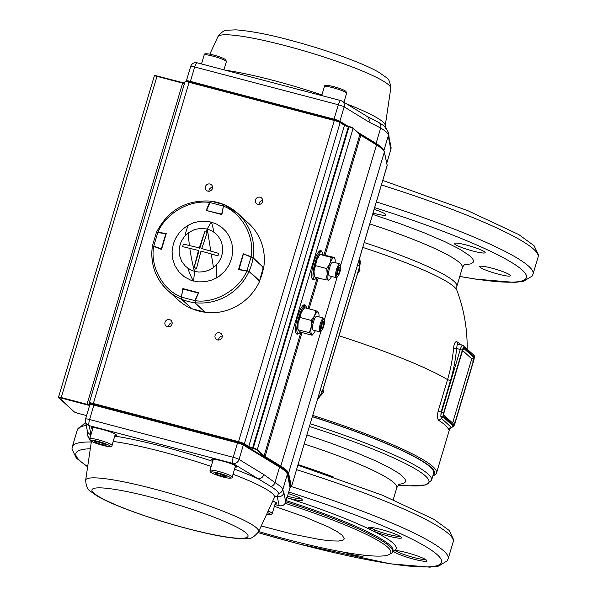 <?xml version="1.0" encoding="UTF-8"?>
<svg xmlns="http://www.w3.org/2000/svg" width="597" height="597" viewBox="0 0 597 597"><rect width="100%" height="100%" fill="white"/><g stroke="black" fill="none" stroke-linecap="round" stroke-linejoin="round"><path stroke-width="0.9" d="M359.379 267.478L359.954 270.426L358.812 269.381M359.954 270.426L357.782 272.851M322.999 389.52L323.567 392.468L322.432 391.431M323.567 392.468L320.425 395.915M261.24 525.979L292.187 534.061L320.089 539.584L330.663 540.852L338.409 541.046L343.044 540.158L344.327 538.897L342.357 535.322L337.059 531.554L328.701 527.076L304.164 516.674L274.396 506.316M438.847 420.445L441.496 418.415L451.384 427.437L453.205 426.116L443.34 417.116L441.496 418.415L440.817 416.296A1.784 1.127 2.6 0 0 443.108 415.699A3.567 0.888 -75.3 0 1 443.616 412.945L441.101 412.042L450.444 380.692A159.929 153.578 -47.6 0 0 456.571 348.484L460.272 349.461L441.579 412.169A5.351 1.336 104.7 0 0 440.832 416.064A5.351 1.336 104.7 0 0 440.817 416.296L441.101 412.042L438.198 410.997C437.049 415.766 437.265 418.922 438.847 420.445A160.444 20.111 16.6 0 1 448.601 429.347L449.384 428.333M458.339 344.148A2.672 2.433 122.8 0 1 457.018 341.835C455.295 341.245 454.145 343.282 453.578 347.961A2.672 0.463 4.9 0 0 456.571 348.484L457.183 344.976L458.765 344.297M374.147 209.353A16.044 2.015 16.6 0 1 385.938 214.927A16.044 2.015 16.6 0 1 383.528 215.271A16.044 2.015 16.6 0 1 373.021 213.136M466.473 245.046A16.044 2.015 16.6 0 1 485.16 252.643A16.044 2.015 16.6 0 1 473.085 251.076A16.044 2.015 16.6 0 1 454.407 243.479A16.044 2.015 16.6 0 1 466.473 245.046M503.375 271.814A16.044 2.015 16.6 0 1 510.465 275.739A16.044 2.015 16.6 0 1 502.226 275.105A16.044 2.015 16.6 0 1 486.801 270.493A16.044 2.015 16.6 0 1 479.712 266.568A16.044 2.015 16.6 0 1 487.95 267.202A16.044 2.015 16.6 0 1 503.375 271.814M433.056 475.272A158.66 19.888 -163.4 0 0 312.358 416.602M312.716 415.408A160.444 20.111 16.6 0 1 436.511 473.04A160.444 20.111 16.6 0 1 432.907 475.779M258.658 531.569A139.399 17.477 -163.4 0 0 285.933 539.136A139.399 17.477 -163.4 0 0 389.087 554.546L390.856 553.613A140.832 17.656 -163.4 0 0 392.572 551.8A140.832 17.656 -163.4 0 0 389.513 546.255A140.832 17.656 -163.4 0 0 285.829 501.831M286.679 497.667C320.686 508.651 348.223 519.121 369.289 529.069L373.774 531.263A17.477 2.194 -163.4 0 0 399.02 538.181A17.477 2.194 -163.4 0 0 401.587 537.501A17.477 2.194 -163.4 0 0 381.289 529.524A17.477 2.194 -163.4 0 0 370.774 527.442A17.477 2.194 -163.4 0 0 368.356 527.591A17.477 2.194 -163.4 0 0 369.289 529.069L370.976 528.017A16.044 2.015 16.6 0 1 370.177 527.405M394.841 550.486L393.468 551.135A17.477 2.194 -163.4 0 0 413.803 559.188A17.477 2.194 -163.4 0 0 426.9 560.59A17.477 2.194 -163.4 0 0 406.602 552.613A17.477 2.194 -163.4 0 0 394.841 550.486C399.557 547.165 392.535 540.755 373.774 531.263L375.095 530.024L370.976 528.017M393.736 550.815L394.587 550.524M312.328 416.713A157.772 19.776 16.6 0 1 430.228 467.048A157.772 19.776 16.6 0 1 433.661 473.249L431.556 480.301A157.772 19.776 -163.4 0 0 428.131 474.093A157.772 19.776 -163.4 0 0 310.224 423.766M425.474 559.434A16.044 2.015 16.6 0 1 413.915 557.553A16.044 2.015 16.6 0 1 395.49 550.494M400.169 536.345A16.044 2.015 16.6 0 1 398.266 536.375A16.044 2.015 16.6 0 1 375.095 530.024M300.948 498.622A16.044 2.015 16.6 0 1 287.493 496.234M343.544 552.135A17.477 2.194 -163.4 0 0 363.469 555.531A17.477 2.194 -163.4 0 0 363.058 555.068M287.038 497.771A17.477 2.194 -163.4 0 0 302.373 499.779A17.477 2.194 -163.4 0 0 302.045 499.398A17.477 2.194 -163.4 0 0 288.284 493.6M362.797 247.419A128.355 16.089 16.6 0 1 456.892 290.336A160.444 160.444 0 0 1 467.145 349.006M452.399 422.863A1.784 0.448 104.7 0 0 453.033 421.549L471.227 360.528A1.784 0.448 104.7 0 0 471.361 358.498L462.571 350.476M443.616 412.945L462.309 350.23A3.567 0.888 -75.3 0 1 464.056 347.514L473.973 356.566A3.567 0.888 -75.3 0 1 473.697 360.625L455.004 423.34A3.567 0.888 -75.3 0 1 454.004 425.639A1.784 1.425 34.8 0 1 453.78 426.251M448.601 429.347L453.802 426.221L455.004 423.34M464.056 347.514A1.784 1.709 132.4 0 0 462.891 345.379A5.351 1.336 104.7 0 0 462.735 345.29L458.078 343.999A2.672 2.433 122.8 0 1 458.071 343.999M389.087 554.546A139.399 17.477 -163.4 0 0 387.759 547.262A139.399 17.477 -163.4 0 0 285.209 503.316M340.588 265.814A5.903 1.47 104.7 0 0 337.917 268.419A5.903 1.47 104.7 0 0 336.73 276.075A5.903 1.47 104.7 0 0 337.947 276.217A5.903 1.47 104.7 0 0 340.081 271.314A5.903 1.47 104.7 0 0 340.633 266.001A5.903 1.47 104.7 0 0 340.588 265.814M340.424 265.046A7.134 1.776 104.7 0 0 340.38 264.792A7.134 1.776 104.7 0 0 340.327 264.568A7.134 1.776 104.7 0 0 339.805 263.874A7.134 1.776 104.7 0 0 336.656 268.986A7.134 1.776 104.7 0 0 335.656 276.971A7.134 1.776 104.7 0 0 336.178 277.665A7.134 1.776 104.7 0 0 337.133 277.142L324.387 319.85M338.88 267.628L337.536 271.21L337.312 274.523L338.432 274.254L339.775 270.68L340.006 267.359L338.88 267.628M337.917 270.187L339.775 270.68M337.35 273.971L338.432 274.254M324.253 324.067A5.903 1.47 104.7 0 0 324.462 320.238A5.903 1.47 104.7 0 0 322.753 320.529A5.903 1.47 104.7 0 0 320.723 326.298A5.903 1.47 104.7 0 0 321.776 330.454A5.903 1.47 104.7 0 0 324.253 324.067M324.462 320.238L324.216 319.037A7.134 1.776 104.7 0 0 323.634 318.111A7.134 1.776 104.7 0 0 319.693 326.358A7.134 1.776 104.7 0 0 320.007 331.902A7.134 1.776 104.7 0 0 320.962 331.38L321.776 330.454M323.753 321.402L322.529 322.179L321.261 325.962L321.223 328.962L322.447 328.178L323.716 324.402L323.753 321.402M321.94 323.932L323.716 324.402M321.231 327.857L322.447 328.178M219.412 473.861L225.076 475.764L226.36 476.928L221.972 476.19L216.308 474.287L215.032 473.123L219.412 473.861M222.368 474.854L221.972 476.19M216.577 473.384L216.308 474.287M99.199 442.243L104.863 444.146L106.139 445.31L101.751 444.571L96.087 442.668L94.811 441.504L99.199 442.243M102.154 443.235L101.751 444.571M96.363 441.765L96.087 442.668M312.097 335.223L311.694 334.223A11.589 2.888 104.7 0 0 313.582 333.566L312.097 335.223L300.851 332.268L298.5 330.753L298.09 329.745L309.343 332.708L311.261 326.828L311.246 320.432L314.552 315.806L315.91 310.671L304.657 307.716L301.358 312.335L299.993 317.47L311.246 320.432M304.045 308.388L303.179 309.373A11.589 2.888 104.7 0 0 301.358 312.335A11.589 2.888 -75.3 0 0 298.075 323.358A11.589 2.888 -75.3 0 0 297.903 329.44L298.075 323.358L299.993 317.47M318.671 313.186L318.261 312.186L315.91 310.671M318.992 316.888A11.589 2.888 104.7 0 0 318.858 313.5A11.589 2.888 104.7 0 0 318.261 312.186A11.589 2.888 104.7 0 0 314.552 315.806A11.589 2.888 104.7 0 0 311.261 326.828A11.589 2.888 104.7 0 0 311.694 334.223L309.343 332.708M316.992 316.425A7.134 1.776 104.7 0 0 316.029 316.626A7.134 1.776 104.7 0 0 313.253 322.753A7.134 1.776 104.7 0 0 312.656 329.454A7.134 1.776 104.7 0 0 312.955 329.984M313.582 333.566A11.589 2.888 104.7 0 0 315.365 330.678M314.432 276.918L314 271.023A11.589 2.888 -75.3 0 0 314.067 275.202L314.432 276.918L325.686 279.881L327.193 274.493L326.76 268.59L329.977 263.262L331.253 257.419L320.007 254.464L316.791 259.792L315.514 265.628L326.76 268.59M320.022 254.367L319.35 255.135A11.589 2.888 104.7 0 0 316.791 259.792A11.589 2.888 -75.3 0 0 314 271.023L315.514 265.628M320.738 254.27L334.663 257.538L331.253 257.419M329.096 280L325.686 279.881M332.857 262.053A7.134 1.776 104.7 0 0 332.201 262.389A7.134 1.776 104.7 0 0 329.425 268.516A7.134 1.776 104.7 0 0 328.828 275.217A7.134 1.776 104.7 0 0 329.432 275.874M335.156 262.65A11.589 2.888 104.7 0 0 335.029 259.262A11.589 2.888 104.7 0 0 333.932 257.732A11.589 2.888 104.7 0 0 329.977 263.262A11.589 2.888 104.7 0 0 327.193 274.493A11.589 2.888 104.7 0 0 328.357 280.194A11.589 2.888 104.7 0 0 329.753 279.321A11.589 2.888 104.7 0 0 331.529 276.441M193.6 281.075L194.57 271.389L190.622 269.919L185.473 266.307L181.66 261.307L179.503 255.352L179.078 251.121L179.496 246.822L181.16 241.673L184.003 237.039L188.742 232.531L194.525 229.547L200.853 228.338L207.196 229.017L211.181 222.091L216.674 224.144L221.636 227.263L225.83 231.293L229.151 236.128L231.83 242.964L232.74 250.315L231.837 257.755L229.173 264.822L224.905 271.083L219.293 276.18L212.651 279.814L205.398 281.747L197.988 281.881L190.786 280.18L184.324 276.777L178.951 271.866L174.958 265.732L172.623 258.74L172.07 251.352L173.331 243.957L175.608 238.337L178.899 233.255L183.107 228.852L188.04 225.338L193.532 222.823L199.376 221.412L205.308 221.166L211.181 222.091M199.241 247.904L183.376 244.083L199.241 247.904L204.756 231.74L206.025 232.024L207.196 229.017L211.144 230.494L214.711 232.733L217.726 235.628L220.106 239.106L221.741 242.986L222.584 247.165L222.271 253.591L221.039 257.732L219.032 261.598L216.315 265.031L213.025 267.881L209.248 270.06L204.114 271.702L198.786 272.06L194.57 271.389L195.301 267.986L196.57 268.269L200.988 251.106L211.248 253.949A68.192 1.522 80.6 0 0 213.487 267.538M206.025 232.024L207.263 232.405L201.749 248.568L218.703 253.382L217.95 255.919L211.248 253.949M201.749 248.568L218.703 253.382M199.786 248.404L204.756 231.74M198.488 250.449L199.032 250.949L194.062 267.605L198.488 250.449L182.615 246.628L183.376 244.083M194.062 267.605L195.301 267.986M152.571 246.113L153.69 246.382M161.638 249.068L161.242 249.352L161.309 248.956L153.772 246.031L157.772 232.606L156.369 232.531L157.906 232.33L156.787 232.39M166.227 233.658L157.772 232.606L166.22 233.688M165.832 233.785L166.242 233.934L165.832 233.785L161.309 248.956M194.861 302.627L195.204 300.784M205.308 312.194L192.122 308.821L181.63 299.254A52.058 49.991 132.4 0 0 188.003 301.41A52.058 49.991 132.4 0 0 194.637 302.679L205.107 312.231A52.058 49.991 132.4 0 1 198.473 310.962A52.058 49.991 132.4 0 1 192.1 308.806L181.533 299.194L181.391 297.164L182.906 289L198.428 292.754L194.891 300.642L181.675 297.164L181.63 299.254L181.391 297.164L182.891 289.023L181.406 297.157M198.114 292.955L182.898 289.038L183.339 288.747L198.271 292.679M263.516 267.575L262.859 267.508L263.516 267.575A52.058 49.991 132.4 0 1 261.979 274.292A52.058 49.991 132.4 0 1 259.576 280.784L249.106 271.225A52.058 49.991 132.4 0 0 251.509 264.74A52.058 49.991 132.4 0 0 253.046 258.023L263.516 267.575L252.941 257.717L243.673 253.941L251.009 257.128L247.009 270.553L248.904 271.419M251.203 256.867L243.419 253.934L238.957 269.792L238.688 269.359L243.382 253.971M259.576 280.784L258.911 280.739L259.389 280.971M238.949 269.381L246.994 270.904M210.502 201.376L206.659 210.204L209.883 202.517L223.106 205.995L223.882 204.577M206.39 210.345L209.629 202.45M206.614 210.562L221.614 214.136L221.584 214.547L223.442 206.077M181.346 297.022L182.898 288.582L198.592 292.709L195.249 300.679C214.89 303.776 239.188 289.746 246.852 270.889L238.501 269.672L243.248 253.74L251.061 256.77C254.934 236.919 241.927 213.077 223.435 206.137L221.883 214.577L206.189 210.45L209.532 202.48C189.891 199.391 165.593 213.42 157.921 232.278L166.279 233.494L161.526 249.427L153.72 246.389C149.84 266.24 162.854 290.082 181.346 297.022L181.384 299.149L192.055 308.783M153.72 246.389L152.429 246.083A52.058 49.991 -47.6 0 0 167.667 290.366A52.058 49.991 -47.6 0 0 181.384 299.149M192.04 308.873A52.058 49.991 -47.6 0 1 178.324 300.09L167.667 290.366C155.235 278.374 150.138 263.59 152.384 246.024L152.429 246.083M157.921 232.278L156.489 232.27C168.063 210.107 186.085 199.719 210.54 201.092L210.622 201.137M209.532 202.48L210.607 201.122M224.129 204.681L237.845 213.465A52.058 49.991 -47.6 0 0 224.129 204.681L223.435 206.137M251.061 256.77L253.083 257.747L263.493 267.374M195.249 300.679L194.906 302.709L205.562 312.432A52.058 49.991 -47.6 0 0 259.65 281.202L248.994 271.478L246.852 270.889M263.74 267.471A52.058 49.991 -47.6 0 0 248.501 223.181L237.845 213.465A52.058 49.991 -47.6 0 1 253.083 257.747M322.88 254.501A14.261 3.552 104.7 0 0 321.992 251.934A14.261 3.552 104.7 0 0 321.582 251.703A14.261 3.552 104.7 0 0 314.761 263.702A14.261 3.552 104.7 0 0 313.91 279.053A14.261 3.552 104.7 0 0 314.328 279.292A14.261 3.552 104.7 0 0 316.791 277.545M306.642 308.239A14.261 3.552 104.7 0 0 305.828 306.171A14.261 3.552 104.7 0 0 305.41 305.94A14.261 3.552 104.7 0 0 298.59 317.94A14.261 3.552 104.7 0 0 297.739 333.29A14.261 3.552 104.7 0 0 298.157 333.529A14.261 3.552 104.7 0 0 300.433 332.036M212.607 187.264A3.746 3.597 -47.6 0 0 208.957 191.264M262.695 200.443A3.746 3.597 -47.6 0 0 259.046 204.435M207.883 191.144A3.746 3.597 -47.6 0 0 211.465 184.824A3.746 3.597 -47.6 0 0 205.778 185.868A3.746 3.597 -47.6 0 0 207.883 191.144M257.971 204.323A3.746 3.597 -47.6 0 0 261.561 197.995A3.746 3.597 -47.6 0 0 255.867 199.047A3.746 3.597 -47.6 0 0 257.971 204.323M167.458 326.738A3.746 3.597 -47.6 0 0 171.048 320.417A3.746 3.597 -47.6 0 0 165.354 321.462A3.746 3.597 -47.6 0 0 167.458 326.738M217.554 339.917A3.746 3.597 -47.6 0 0 221.136 333.589A3.746 3.597 -47.6 0 0 215.442 334.641A3.746 3.597 -47.6 0 0 217.554 339.917M172.182 322.865A3.746 3.597 -47.6 0 0 168.541 326.857M222.271 336.036A3.746 3.597 -47.6 0 0 218.629 340.029M321.828 251.815A15.156 3.776 104.7 0 0 320.805 250.576A15.156 3.776 104.7 0 0 313.828 262.382A15.156 3.776 104.7 0 0 313.097 279.889A15.156 3.776 104.7 0 0 314.597 279.321M320.141 251.33A15.156 3.776 104.7 0 0 319.873 250.747M305.664 306.052A15.156 3.776 104.7 0 0 304.634 304.813A15.156 3.776 104.7 0 0 297.657 316.619A15.156 3.776 104.7 0 0 296.925 334.126A15.156 3.776 104.7 0 0 298.425 333.559M303.977 305.567A15.156 3.776 104.7 0 0 303.701 304.985M296.194 333.522A15.156 3.776 104.7 0 0 296.716 333.148M312.365 279.277A15.156 3.776 104.7 0 0 312.888 278.911M357.349 131.982L376.065 143.437L380.662 128.019L368.961 122.049A5.351 4.798 121.5 0 0 367.036 116.385L379.356 122.81A98.587 12.358 16.6 0 1 384.513 126.474A98.587 12.358 16.6 0 1 384.759 126.691M375.625 143.996A0.888 0.798 -58.5 0 0 376.065 143.437A101.617 12.738 16.6 0 1 381.632 147.429A101.617 12.738 16.6 0 1 383.871 150.556L388.468 135.138A5.351 5.291 168.6 0 0 388.58 132.601L389.125 137.81A5.351 5.291 168.6 0 1 389.125 137.81L389.125 137.81A5.351 5.291 168.6 0 1 389.013 140.347L388.468 135.138A101.617 12.738 -163.4 0 0 380.662 128.019A5.351 4.798 121.5 0 0 379.356 122.81M278.5 493.443L277.269 496.495A5.351 5.291 -11.4 0 0 283.911 492.891L282.769 489.697A101.617 12.738 -163.4 0 0 274.963 482.577L263.867 474.6L239.054 459.414L243.345 445.011L279.56 467.167L274.963 482.577A5.351 4.798 -58.5 0 1 270.926 486.533A98.587 12.358 16.6 0 1 276.329 490.413A98.587 12.358 16.6 0 1 278.5 493.443A5.351 5.291 -11.4 0 0 282.769 489.697L287.358 474.287L290.052 487.622L285.754 502.032L283.911 492.891M89.744 439.519A98.587 12.358 16.6 0 1 89.49 438.81L91.02 434.75M90.998 434.646L89.177 425.616L232.823 463.391L270.926 486.533M85.595 418.96L89.863 404.639A5.351 0.672 16.6 0 1 89.863 404.594L85.572 418.997A5.351 5.351 0 0 0 85.453 421.586L85.453 421.586A5.351 5.291 -11.4 0 0 89.177 425.616A5.351 1.336 -75.3 0 1 89.595 419.519L93.886 405.117L237.531 442.899L233.233 457.302L89.595 419.519A5.351 0.672 -163.4 0 0 85.572 418.997A5.351 0.672 -163.4 0 0 85.565 419.049A5.351 5.291 -11.4 0 0 85.453 421.586L87.296 430.721A5.351 5.291 -11.4 0 0 90.968 434.735M234.539 469.13A100.908 12.649 -163.4 0 1 257.628 478.578A5.351 4.798 -58.5 0 0 263.867 474.6M357.64 264.717L359.588 266.493L322.193 391.916A14.261 13.694 132.4 0 1 317.634 398.908M359.558 258.292A14.261 13.694 132.4 0 1 359.588 266.493M450.444 380.692L447.549 379.64L438.198 410.997M473.973 356.566A1.784 1.709 132.4 0 0 473.511 354.812L462.735 345.29A5.351 1.336 104.7 0 0 461.668 346.156A5.351 1.336 104.7 0 0 460.272 349.461L462.309 350.23M462.242 351.245L444.049 412.266A3.567 0.888 104.7 0 0 443.78 416.325L453.332 425.042A3.567 0.888 104.7 0 0 455.071 422.325L473.264 361.304A3.567 0.888 104.7 0 0 473.54 357.245L463.988 348.529A3.567 0.888 104.7 0 0 462.242 351.245L462.212 351.357M473.54 357.245A1.784 1.709 132.4 0 1 471.361 358.498M463.988 348.529A1.784 1.709 132.4 0 1 462.921 349.708M455.071 422.325L453.033 421.549M473.264 361.304L471.227 360.528M443.78 416.325A1.784 1.709 -47.6 0 0 443.653 415.019M453.332 425.042A1.784 1.709 -47.6 0 0 452.862 423.288L443.653 414.885M286.179 500.652A140.832 17.656 16.6 0 1 389.863 545.076A140.832 17.656 16.6 0 1 392.923 550.621L392.572 551.8M392.692 551.389L393.468 551.135M333.223 476.899A126.571 15.865 -163.4 0 0 298.06 464.593M304.201 443.974A126.571 15.865 16.6 0 1 394.02 482.809A126.571 15.865 16.6 0 1 396.774 487.794C398.274 485.07 399.229 483.846 399.654 484.13M399.087 484.451L403.654 483.339L405.244 482.107L405.609 480.51L404.736 478.548L399.356 473.637L389.311 467.57L374.983 460.571L356.924 452.914L330.171 442.87L306.88 434.982M296.537 469.69A196.1 24.581 16.6 0 1 448.951 534.114A196.1 24.581 16.6 0 1 453.213 541.83L453.563 539.584L449.183 530.442L433.944 519.33L382.58 495.271L297.873 465.205M258.113 532.643L298.187 543.8L390.348 563.822L429.765 567.15L438.579 566.09L447.228 560.844L448.16 558.777A196.1 24.581 -163.4 0 0 443.899 551.061A196.1 24.581 -163.4 0 0 291.485 486.637M288.747 492.04A190.749 23.91 16.6 0 1 441.586 560.777A190.749 23.91 16.6 0 1 298.03 543.71A190.749 23.91 16.6 0 1 258.135 532.606M309.425 426.459A155.787 19.529 16.6 0 1 425.542 476.063A155.787 19.529 16.6 0 1 408.654 485.757L398.296 485.145M91.192 441.989A196.1 24.581 -163.4 0 0 72.312 446.735L77.364 429.78A196.1 24.581 16.6 0 1 86.244 425.504M87.677 466.563A190.749 23.91 16.6 0 1 90.304 448.757M453.578 347.961A157.31 151.063 132.4 0 1 447.549 379.64A160.444 20.111 -163.4 0 0 339.021 335.783M461.474 344.962A155.295 19.47 -163.4 0 0 457.018 341.835M459.772 276.471L475.234 279.068L514.659 282.403L523.465 281.344L532.114 276.098L533.046 274.03A196.1 24.581 -163.4 0 0 376.371 201.89M381.423 184.936A196.1 24.581 16.6 0 1 538.098 257.083L533.046 274.03M456.892 290.336L456.817 286.373A126.571 15.865 -163.4 0 0 364.245 242.554M369.804 223.912A126.571 15.865 16.6 0 1 462.377 267.725L456.817 286.373M374.662 207.622A190.749 23.91 16.6 0 1 520.442 268.531A190.749 23.91 16.6 0 1 459.794 276.396M463.944 265.031L471.279 263.784L473.324 262.105L473.473 260.613L472.652 258.844L469.608 255.695L459.854 249.248L444.675 241.576L424.78 233.046L401.094 224.054L372.655 214.345M443.34 417.116L443.108 415.699M454.004 425.639L453.205 426.116M454.974 423.445L473.697 360.625M473.667 360.73L473.742 360.692C474.6 356.946 474.525 354.984 473.511 354.812M322.193 391.916L320.253 390.147M213.33 459.16L209.995 470.361A11.589 1.455 16.6 0 1 220.099 471.869A11.589 1.455 16.6 0 1 231.949 476.525A11.589 1.455 16.6 0 1 232.203 476.981L235.539 465.779M230.211 477.533A10.164 1.276 -163.4 0 0 218.599 473.115A10.164 1.276 -163.4 0 0 211.174 472.526A10.164 1.276 -163.4 0 0 222.785 476.936A10.164 1.276 -163.4 0 0 230.211 477.533M93.117 427.542L89.774 438.743A11.589 1.455 16.6 0 1 99.886 440.25A11.589 1.455 16.6 0 1 111.736 444.907A11.589 1.455 16.6 0 1 111.99 445.362L115.325 434.161M109.997 445.914A10.164 1.276 -163.4 0 0 98.386 441.496A10.164 1.276 -163.4 0 0 90.96 440.907A10.164 1.276 -163.4 0 0 102.572 445.317A10.164 1.276 -163.4 0 0 109.997 445.914M268.12 511.077A11.589 1.455 16.6 0 1 271.993 513.069A11.589 1.455 16.6 0 1 272.247 513.524L275.59 502.323M272.247 513.524L271.083 514.651L266.605 514.368A10.164 1.276 -163.4 0 0 270.254 514.069A10.164 1.276 -163.4 0 0 267.434 512.569M226.129 61.178A11.589 1.455 -163.4 0 0 214.286 56.521A11.589 1.455 -163.4 0 0 204.174 55.006C203.652 53.648 205.734 53.409 210.42 54.29C218.121 56.155 223.233 57.976 225.756 59.767L226.382 61.633A11.589 1.455 -163.4 0 0 226.129 61.178M206.166 54.461A10.164 1.276 16.6 0 1 213.584 55.051A10.164 1.276 16.6 0 1 225.196 59.469M346.342 92.796A11.589 1.455 -163.4 0 0 334.499 88.14A11.589 1.455 -163.4 0 0 324.387 86.632C323.865 85.267 325.955 85.028 330.641 85.908C338.335 87.774 343.447 89.602 345.969 91.386L346.596 93.251A11.589 1.455 -163.4 0 0 346.342 92.796M326.38 86.08A10.164 1.276 16.6 0 1 333.805 86.669A10.164 1.276 16.6 0 1 345.417 91.087M188.57 225.039A41.917 22.611 77.2 0 0 185.107 235.748M188.279 232.867A68.192 21.328 76.6 0 0 189.421 245.464M216.659 264.665A41.917 8.276 87.6 0 1 216.211 278.127M211.413 222.151A41.917 8.276 87.6 0 1 213.875 232.114M207.331 229.054A68.192 1.522 80.6 0 0 210.786 251.053M187.891 268.292A41.917 22.611 77.2 0 0 193.361 281.008M189.801 248.277A68.192 21.328 76.6 0 0 194.435 271.359M165.944 233.502L157.906 232.33M258.792 281.023L259.598 280.814L263.307 267.21M243.21 254.18L238.696 269.337M210.875 201.152A52.058 49.991 132.4 0 1 217.509 202.42A52.058 49.991 132.4 0 1 223.808 204.547M194.906 302.709A52.058 49.991 -47.6 0 0 248.994 271.478M279.023 466.13A0.888 0.798 121.5 0 1 279.56 467.167A101.617 12.738 16.6 0 1 285.127 471.167A101.617 12.738 16.6 0 1 287.358 474.287A0.888 0.881 -11.4 0 0 287.381 473.861L290.045 487.667A5.351 0.672 16.6 0 0 290.052 487.622A0.888 0.881 -11.4 0 0 290.067 487.204A4.895 0.612 -163.4 0 0 290.881 487.04L288.03 473.54A102.057 12.791 -163.4 0 0 280.254 466.444L264.546 456.809A18.276 2.291 16.6 0 1 263.553 456.101L256.77 449.907A3.112 0.388 -163.4 0 0 253.21 448.556L252.598 448.392A4.015 0.5 16.6 0 1 248.225 446.802L243.852 444.123A4.895 0.612 -163.4 0 0 238.516 442.183L93.222 403.968A4.895 0.612 -163.4 0 0 89.535 403.535L89.229 402.975A5.351 0.672 16.6 0 1 89.229 402.93A5.351 0.672 16.6 0 1 93.259 403.453L238.554 441.668L334.305 120.49L189.003 82.274A5.351 0.672 -163.4 0 0 184.98 81.752A5.351 0.672 -163.4 0 0 184.98 81.796L89.259 402.893M93.222 403.968L189.212 81.923L334.492 120.139A4.895 0.612 16.6 0 1 339.85 122.086A0.448 0.403 121.5 0 1 340.126 122.609A5.351 0.672 -163.4 0 0 334.305 120.49L334.507 120.139L339.962 122.131L344.335 124.81A0.448 0.403 121.5 0 1 344.499 125.288L340.126 122.609L244.374 443.787L248.755 446.466A3.567 0.448 -163.4 0 0 252.635 447.877L348.379 126.698A3.567 0.448 16.6 0 1 344.499 125.288L248.755 446.466A0.448 0.403 121.5 0 1 248.225 446.802M89.229 402.975L89.804 404.796M89.662 405.281A4.015 0.5 16.6 0 1 86.856 404.796L61.2 398.05A3.112 0.388 -163.4 0 0 58.924 397.871L74.356 411.952A3.112 0.388 -163.4 0 0 77.916 413.303L86.587 415.579L77.916 413.303M324.037 254.747L359.849 134.601L353.066 128.407A3.567 0.448 -163.4 0 0 348.991 126.862L348.379 126.698L349.2 126.512A3.112 0.388 16.6 0 1 352.775 127.87A0.448 0.433 132.4 0 1 353.066 128.407L257.322 449.586L264.105 455.78L300.918 332.283M307.985 308.589L317.208 277.65M154.929 75.834A3.112 0.388 16.6 0 1 157.175 76.006M154.302 76.013C154.108 75.431 155.071 75.423 157.19 76.006L182.831 82.752L182.637 83.11L156.981 76.356A3.567 0.448 -163.4 0 0 154.302 76.013L58.551 397.192A3.567 0.448 16.6 0 1 61.237 397.535L156.981 76.356L157.19 76.006L184.57 83.14M182.846 82.752L182.861 82.759A4.015 0.5 -163.4 0 0 184.563 83.147M185.54 81.498A4.895 0.612 16.6 0 1 189.197 81.923L334.507 120.139M340.051 122.206L344.23 124.766A0.448 0.403 121.5 0 1 344.335 124.81L348.588 126.348A4.015 0.5 -163.4 0 1 344.409 124.87M348.588 126.348L349.185 126.512M360.745 134.892L376.259 144.407A0.448 0.403 121.5 0 1 376.528 144.929L360.819 135.295A17.828 2.231 16.6 0 1 359.849 134.601A0.448 0.433 132.4 0 0 359.73 134.153L360.655 134.818A0.448 0.403 121.5 0 1 360.819 135.295L325.126 255.031M387.162 165.638A5.351 0.672 -163.4 0 0 387.192 165.6A5.351 0.672 -163.4 0 0 387.192 165.556L384.341 152.056A102.505 12.85 -163.4 0 0 376.528 144.929L340.551 265.613M263.553 456.101A0.448 0.433 132.4 0 0 264.105 455.78A17.828 2.231 -163.4 0 0 265.068 456.474L280.784 466.108A102.505 12.85 16.6 0 1 288.59 473.234L291.44 486.734L387.192 165.556A0.448 0.448 -11.9 0 0 387.199 165.339L291.44 486.779A5.351 0.672 16.6 0 1 291.396 486.839M290.881 487.04A0.448 0.448 -11.9 0 0 291.44 486.734A5.351 0.672 16.6 0 1 291.44 486.779L290.067 487.189M288.03 473.54L288.59 473.234L384.341 152.056A0.448 0.448 -11.9 0 0 384.349 151.839L387.199 165.339M280.254 466.444L280.784 466.108L320.94 331.41M264.546 456.809A0.448 0.403 -58.5 0 0 265.068 456.474L302.007 332.566M309.074 308.873L318.298 277.941M252.598 448.392L252.635 447.877L253.247 448.041L348.991 126.862L349.2 126.512L352.946 127.967L359.73 134.153A0.448 0.433 132.4 0 0 359.558 134.064M253.21 448.556L253.247 448.041A3.567 0.448 16.6 0 1 257.322 449.586L256.77 449.907M238.516 442.183L238.554 441.668A5.351 0.672 16.6 0 1 244.374 443.787L243.852 444.123M61.2 398.05L61.237 397.535L86.893 404.281A3.567 0.448 -163.4 0 0 89.535 404.676M86.856 404.796L182.637 83.11A3.567 0.448 16.6 0 0 184.458 83.498M58.924 397.871L58.633 397.326A3.567 0.448 16.6 0 1 58.551 397.192L74.177 411.855A0.448 0.433 132.4 0 1 74.065 411.684M360.551 134.773A0.448 0.403 121.5 0 1 360.655 134.818L376.364 144.452C381.185 147.369 383.849 149.832 384.349 151.839M74.356 411.952A0.448 0.433 132.4 0 1 74.177 411.855L77.931 413.311M189.212 81.923L184.98 81.752L89.229 402.93L89.565 404.818A0.448 0.448 -11.9 0 0 89.722 405.072M346.626 103.893A95.61 11.985 16.6 0 1 383.125 122.094A95.61 11.985 16.6 0 1 385.252 125.646L385.498 127.489M209.816 54.163L217.86 36.76A90.229 11.313 16.6 0 1 297.291 48.932A90.229 11.313 16.6 0 1 388.759 84.953A90.229 11.313 16.6 0 1 390.766 88.304L385.252 125.646M225.144 70.17A95.61 11.985 16.6 0 1 321.902 94.96M186.398 80.819L190.667 66.498A5.351 0.672 -163.4 0 1 190.667 66.454A5.351 0.672 -163.4 0 1 194.689 66.976L190.398 81.386L334.036 119.169L338.335 104.759L194.689 66.976A5.351 1.336 104.7 0 1 197.152 62.812A5.351 5.351 0 0 0 190.667 66.454L186.376 80.864A5.351 0.672 16.6 0 1 190.398 81.386L190.271 82.199M368.961 122.049L344.148 106.87L339.857 121.281L347.775 126.124M390.826 149.571A5.351 0.672 -163.4 0 0 390.848 149.534L386.759 163.257L390.856 149.489L389.013 140.347M390.968 146.944A5.351 5.351 0 0 1 390.848 149.534A5.351 0.672 -163.4 0 0 390.856 149.489A5.351 5.291 168.6 0 0 390.968 146.944L389.125 137.81M186.368 80.908A5.351 0.672 16.6 0 1 186.376 80.864L186.354 81.334A0.888 0.881 168.6 0 1 186.368 80.908M333.91 119.982L334.036 119.169A5.351 0.672 16.6 0 1 339.857 121.281A0.888 0.798 -58.5 0 1 339.424 121.84M367.036 116.385L342.223 101.199A5.351 5.351 0 0 0 340.797 100.595A5.351 1.336 104.7 0 1 340.947 100.677A5.351 4.798 121.5 0 1 342.223 101.199A5.351 4.798 121.5 0 1 344.148 106.87A5.351 0.672 -163.4 0 0 338.335 104.759A5.351 1.336 104.7 0 1 340.797 100.595L197.152 62.812A5.351 1.336 104.7 0 1 197.308 62.901M275.172 503.726L276.56 503.599L276.672 503.137L272.799 500.958L276.389 502.764M213.114 459.899A12.477 1.567 16.6 0 1 212.696 459.578A12.477 1.567 16.6 0 1 212.42 459.205M235.121 467.182L236.516 467.063L236.419 466.369C233.711 463.406 207.831 456.601 212.039 459.959L212.913 460.563M92.893 428.28A12.477 1.567 16.6 0 1 92.475 427.959A12.477 1.567 16.6 0 1 92.207 427.586M114.908 435.564L116.303 435.444L116.206 434.75C113.497 431.788 87.61 424.982 91.826 428.34L92.699 428.944M233.024 474.234A95.61 11.985 16.6 0 1 272.389 493.54A95.61 11.985 16.6 0 1 274.396 497.51L275.613 496.1M274.821 496.801A100.908 12.649 -163.4 0 0 277.269 496.495L279.112 505.637L274.926 504.532M276.321 502.861A12.477 1.567 16.6 0 1 275.366 503.062M116.057 434.698A12.477 1.567 16.6 0 1 115.102 434.9M236.278 466.317A12.477 1.567 16.6 0 1 235.322 466.518M92.05 441.646A95.61 11.985 16.6 0 0 91.169 442.884L85.655 480.227A90.229 11.313 16.6 0 1 163.645 491.57A90.229 11.313 16.6 0 1 256.673 528.032A90.229 11.313 16.6 0 1 258.561 531.77L274.396 497.51M113.154 441.444A95.61 11.985 16.6 0 1 211.174 466.406M93.759 493.025A81.401 10.201 16.6 0 1 153.22 497.771A81.401 10.201 16.6 0 1 246.24 533.136A81.401 10.201 16.6 0 1 186.771 528.39A81.401 10.201 16.6 0 1 93.759 493.025M212.674 461.377A100.908 12.649 -163.4 0 0 114.751 436.094M285.754 502.077A5.351 0.672 -163.4 0 0 285.754 502.032A5.351 5.291 -11.4 0 1 279.112 505.637A5.351 1.336 -75.3 0 0 279.269 505.719A5.351 5.351 0 0 0 285.754 502.077L290.045 487.667A5.351 0.672 16.6 0 1 290.023 487.712M89.863 404.594A5.351 0.672 16.6 0 1 93.886 405.117L94.296 404.423C91.132 403.542 89.654 403.602 89.863 404.594M239.054 459.414A5.351 0.672 -163.4 0 0 233.233 457.302A5.351 1.336 -75.3 0 0 232.823 463.391A5.351 4.798 -58.5 0 0 239.054 459.414M237.964 442.041L94.326 404.438L237.942 442.205L243.024 444.064A0.888 0.798 121.5 0 0 242.815 443.974A4.455 0.56 -163.4 0 0 237.964 442.22L237.531 442.899A5.351 0.672 16.6 0 1 243.345 445.011A0.888 0.798 121.5 0 0 243.024 444.064L279.239 466.22L284.896 470.287L287.381 473.861M90.998 441.198A98.587 12.358 16.6 0 1 90.617 440.78M89.998 440.138L87.841 435.929A5.351 5.291 -11.4 0 0 89.49 438.81M279.456 505.719A5.351 1.336 -75.3 0 1 279.269 505.719L274.918 504.577M94.266 404.423A4.455 0.56 -163.4 0 0 90.968 404.042M443.31 414.572L443.668 415.116L444.093 412.333L462.847 349.633M393.229 499.667L396.774 487.794M448.16 558.777L453.213 541.83M431.556 480.301L425.564 484.951L410.146 485.839M87.632 466.832L76.341 458.123L71.961 448.981L72.312 446.735M77.364 429.78L84.737 423.094L85.692 422.795M436.511 473.04L449.989 427.833M465.257 264.061C464.832 263.784 463.876 265.001 462.377 267.725M451.504 427.504L449.272 428.482L449.481 428.034M317.582 399.094L322.253 392.02L359.64 266.598L359.566 258.247M382.759 180.458L467.466 210.525L518.83 234.584L534.069 245.695L538.449 254.837L538.098 257.083M332.954 262.068L339.805 263.874M329.328 275.859L336.178 277.665M340.633 266.001L340.38 264.792M337.947 276.217L337.133 277.142M316.791 316.306L323.634 318.111M313.164 330.096L320.007 331.902M209.995 470.361L210.622 472.22C212.666 473.891 218.189 475.794 227.196 477.943C231.226 478.369 232.897 478.048 232.203 476.981M89.774 438.743L90.401 440.601C92.453 442.273 97.975 444.175 106.982 446.325C111.012 446.75 112.684 446.429 111.99 445.362M201.502 63.954L204.174 55.006M223.927 69.856L226.382 61.633M385.983 127.9L386.423 128.4M321.723 95.572L324.387 86.632M343.917 102.236L346.596 93.251M318.858 313.5L318.723 312.843M335.029 259.262L334.671 257.546M329.753 279.321L329.074 280.097M152.429 245.748L156.369 232.524M183.331 288.747L182.891 289.023M210.808 201.122L223.845 204.555M321.582 251.703L319.343 251.113M314.328 279.292L312.089 278.702M305.41 305.94L303.179 305.351M298.157 333.529L295.918 332.939M217.86 36.76C221.532 32.014 224.703 29.828 227.39 30.208L235.912 29.85C250.8 31.051 268.09 34.298 287.776 39.574C313.119 46.245 336.074 53.685 356.655 61.901C366.17 65.745 373.729 69.297 379.326 72.573L386.147 77.394C388.669 78.476 390.207 82.11 390.766 88.304M388.58 132.601L384.513 126.474M212.42 459.086L212.316 459.242C208.577 457.78 231.091 462.145 236.211 466.257L236.337 466.22M92.207 427.467L92.102 427.624C88.356 426.161 110.878 430.519 115.997 434.638L116.124 434.601M85.655 480.227C86.035 486.092 87.572 489.734 90.274 491.137L96.908 495.853C102.445 499.107 109.945 502.652 119.393 506.472C142.81 515.815 168.555 523.979 196.629 530.972C219.763 536.681 236.554 539.218 246.986 538.591C250.21 539.404 254.068 537.128 258.561 531.77M91.169 442.884L90.923 441.041M87.841 435.929L87.296 430.721M91.005 441.22L90.438 440.631"/></g></svg>
